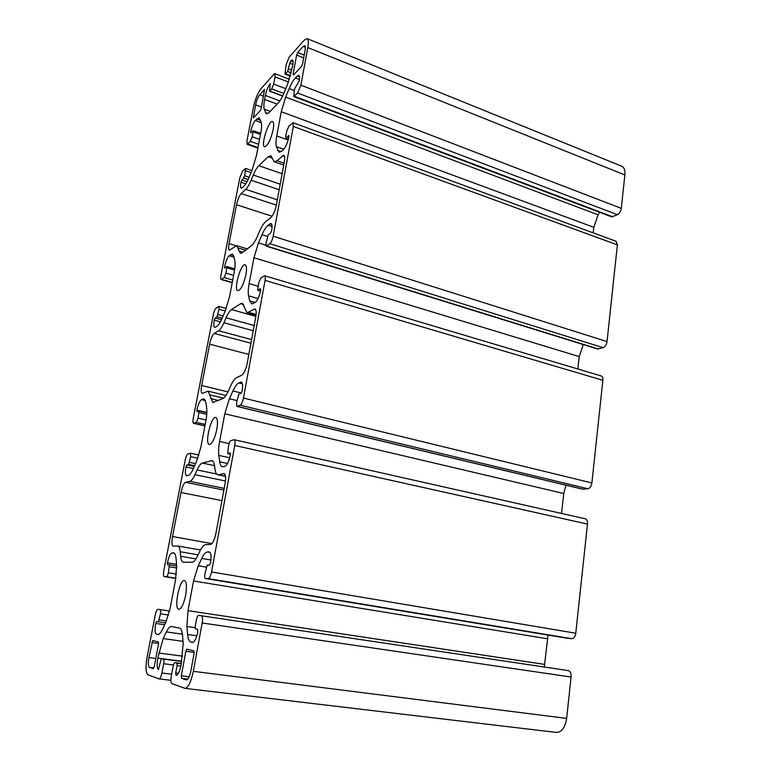 <?xml version="1.0" encoding="UTF-8"?>
<svg xmlns="http://www.w3.org/2000/svg" width="771" height="771" viewBox="0 0 771 771"><rect width="100%" height="100%" fill="white"/><g stroke="black" fill="none" stroke-linecap="round" stroke-linejoin="round"><path stroke-width="1.16" d="M153.275 668.669L154.2 666.751L158.527 644.199L158.392 641.983L152.735 640.556L148.928 657.567C148.003 663.079 148.167 666.337 149.429 667.358L153.333 668.679M253.457 107.246C255.24 99.17 257.687 93.069 260.81 88.954L274.033 74.112L274.871 73.659L275.064 76.898L273.695 84.087L271.749 88.877L269.522 91.161L270.168 83.653C268.115 86.313 266.525 90.255 265.378 95.45L264.617 99.44C263.778 103.95 263.653 107.198 264.241 109.183L266.38 113.915L269.002 112.653L278.177 103.063C280.075 101.011 282.032 97.589 284.046 92.799L287.544 84.338L292.739 65.487C293.298 62.249 293.173 60.398 292.344 59.936L290.783 60.755L289.751 63.27L287.65 71.472L284.952 74.083L286.186 64.513L289.241 57.044L304.343 40.082L307.109 38.627C308.458 39.379 308.689 42.357 307.802 47.561L300.892 85.186L297.606 93.002L293.761 96.587L294.561 88.819L299.196 81.08C299.774 77.688 299.62 75.741 298.724 75.25L295.312 77.938C293.279 80.165 291.245 83.711 289.192 88.578L285.655 97.098L281.251 111.718L276.731 135.927C275.845 140.794 275.739 144.36 276.413 146.644L279.006 152.224L281.772 151.106L283.535 149.468C285.868 146.837 287.67 142.596 288.942 136.746L288.836 135.474L286.089 137.922L285.694 136.775L286.716 131.272L288.865 126.184L292.99 122.685L293.317 126.444L273.175 236.215C272.385 239.877 271.286 242.373 269.879 243.723L266.284 246.171L266.014 243.251L268.163 235.001L270.563 233.17L271.652 230.683C272.346 226.501 272.124 224.11 270.987 223.523L268.038 225.257C266.062 226.896 264.048 230.047 262.005 234.721L258.458 242.904L253.958 257.736L249.129 283.593C248.175 288.797 248.002 292.874 248.59 295.823L249.688 300.883L251.654 303.928L255.259 302.444C257.533 300.488 259.345 296.43 260.675 290.253L260.531 288.691L257.745 290.33L258.69 282.89L260.849 278.003L264.607 275.748C265.359 276.134 265.513 277.685 265.06 280.393L243.463 398.067C242.634 401.932 241.535 404.312 240.176 405.199L236.89 406.404L236.524 402.79L238.74 394.251L241.053 393.277L242.142 390.907C242.981 385.731 242.692 382.773 241.265 382.05L238.856 382.888C236.948 383.833 234.972 386.531 232.929 390.964L229.382 398.761L224.785 413.796L219.619 441.465C218.598 447.045 218.328 451.7 218.819 455.41L219.735 461.819C220.178 464.788 221.075 466.445 222.424 466.783L224.968 466.359C227.166 465.192 228.968 461.357 230.375 454.823L230.182 452.885L227.696 453.521L228.669 445.291C229.218 442.718 229.941 441.176 230.818 440.665L234.153 439.711C235.097 440.193 235.3 442.111 234.76 445.484L211.543 571.947C210.666 576.053 209.567 578.279 208.266 578.626L205.337 578.491C204.614 578.115 204.469 576.612 204.874 573.99L207.177 565.143L209.384 565.162L210.473 562.936C211.476 556.489 211.1 552.817 209.355 551.92L207.553 551.949C205.732 552.103 203.795 554.262 201.761 558.416L198.243 565.741L193.54 580.977L187.999 610.651L186.9 626.524L187.613 634.485C188.047 639.024 189.136 641.549 190.871 642.07L192.509 642.436C194.6 642.06 196.364 638.475 197.819 631.68L197.578 629.261L195.41 628.857L195.179 626.466L196.432 619.672C197.019 616.945 197.733 615.509 198.581 615.354L201.433 615.778C202.571 616.376 202.821 618.776 202.175 622.978L193.299 671.329C191.025 682.084 188.259 687.761 184.992 688.358L171.808 683.559C170.805 682.759 170.632 680.321 171.287 676.234L173.08 666.703C173.629 664.13 174.285 662.771 175.046 662.617L176.896 663.176L177.089 665.595L175.701 672.977L176.058 675.473C177.995 675.097 179.653 671.657 181.04 665.142L183.209 643.361L182.534 635.391C182.12 630.929 181.098 628.5 179.47 628.095L171.461 626.534C169.899 626.409 168.213 628.201 166.391 631.921L163.173 638.6L157.785 658.087C156.725 664.515 156.947 668.332 158.46 669.536L160.754 660.564L161.679 658.598L163.365 659.099C163.992 659.562 164.088 661.104 163.664 663.735L161.9 672.996C161.1 676.707 160.175 678.673 159.115 678.894L147.993 674.827C145.719 672.9 145.43 666.954 147.107 657.008L155.231 615.036C156.021 611.422 156.927 609.495 157.93 609.273L160.166 609.61C160.763 609.948 160.85 611.355 160.445 613.822L158.354 621.86L156.629 621.532L155.723 623.46C154.692 629.608 154.904 633.184 156.359 634.167L157.747 634.485C159.192 634.61 160.792 632.856 162.556 629.242L165.746 622.573L170.169 608.146L175.537 579.994L176.646 565.5L176.067 558.647C175.74 555.091 174.911 553.164 173.591 552.874L172.01 552.894C170.266 553.53 168.743 556.835 167.432 562.791L167.558 564.767L169.36 564.786L168.338 572.766C167.808 575.185 167.201 576.496 166.507 576.708L164.194 576.602C163.356 576.12 163.23 574.125 163.818 570.636L185.204 460.065C185.965 456.625 186.871 454.582 187.931 453.936L190.456 453.194L190.688 456.654L188.664 464.431L186.842 464.942L185.927 466.985C185.04 472.151 185.233 475.09 186.515 475.803L188.191 475.456C189.733 475.003 191.43 472.777 193.27 468.778L196.48 461.675L200.807 447.411L205.838 421.082C206.811 415.81 207.091 411.541 206.676 408.254L205.915 402.693L203.949 398.867L201.501 399.629C199.679 400.949 198.147 404.447 196.904 410.114L197.01 411.733L199.063 410.933L198.089 418.181L196.239 422.363L193.569 423.327C192.866 422.942 192.76 421.294 193.261 418.412L213.345 314.597C214.068 311.33 214.974 309.181 216.082 308.159L218.868 306.415L219.051 309.267L217.085 316.794L215.176 318.038L214.261 320.187C213.509 324.446 213.663 326.875 214.714 327.453L216.834 326.422C218.453 325.343 220.188 322.692 222.038 318.471L225.257 310.992L229.507 296.922L234.211 272.23C235.126 267.296 235.328 263.528 234.827 260.897L233.902 256.473L232.428 254.083L229.189 255.779C227.3 257.707 225.758 261.369 224.573 266.756L224.65 268.106L226.925 266.525L225.999 273.136L224.149 277.521L221.152 279.516C220.573 279.198 220.496 277.839 220.92 275.449L239.81 177.793L242.557 171.095L245.564 168.406L244.725 175.817L240.899 182.197C240.263 185.724 240.369 187.739 241.227 188.22L243.732 186.437C245.419 184.818 247.192 181.802 249.043 177.388L252.262 169.591L256.425 155.703L260.849 132.506C261.706 127.89 261.841 124.565 261.253 122.522L259.162 117.722L255.22 120.507C253.274 122.965 251.731 126.772 250.604 131.908L250.893 132.911L253.129 130.704L253.187 131.831L252.233 136.785L250.382 141.344L247.115 144.312L246.942 140.929L253.457 107.246M194.09 653.403L190.929 670.597C189.676 676.495 188.153 679.608 186.36 679.935L181.493 678.297L181.301 675.801L185.859 651.264L186.881 649.163L193.858 650.917L194.09 653.403M307.109 38.627L621.792 166.247C624.24 167.423 625.271 170.324 624.876 174.959L621.301 208.353C620.78 211.389 619.498 213.5 617.446 214.695L611.721 216.882L293.761 96.587M599.616 212.304L598.113 214.83L593.805 227.31L593.178 232.852M292.99 122.685L616.029 241.236L617.388 244.87L607.028 341.572C606.488 344.753 605.177 346.786 603.105 347.663L597.583 349.012L266.284 246.171M583.262 344.56L579.214 356.597L577.816 368.981M264.607 275.748L601.11 375.92C602.459 376.46 603.047 377.925 602.874 380.305L591.877 482.945C591.318 486.279 589.988 488.216 587.888 488.747L582.625 489.19L236.89 406.404M565.924 485.181L563.774 493.507L561.529 513.447M234.153 439.711L585.218 518.777C586.895 519.384 587.647 521.157 587.473 524.087L575.773 633.232C575.185 636.74 573.836 638.561 571.716 638.687L566.695 638.157M548.017 635.073L544.307 667.021M563.399 669.874L568.275 670.606C570.318 671.262 571.253 673.411 571.08 677.025L566.646 718.399C565.162 727.545 561.741 732.228 556.392 732.431L184.992 688.358M245.92 274.611C246.893 268.867 246.643 265.6 245.159 264.81C240.899 262.94 233.295 289.992 237.873 290.696C240.889 289.935 243.578 284.566 245.92 274.611M185.638 595.27C187.016 586.606 186.611 581.691 184.414 580.515C179.46 579.031 173.6 609.129 178.843 609.331C181.445 608.811 183.71 604.127 185.638 595.27M218.588 474.734L217.75 474.753C216.41 474.416 215.523 472.739 215.09 469.732L214.511 465.462C214.087 462.552 213.249 460.942 211.996 460.634L202.378 463.043C200.711 463.593 198.947 465.886 197.077 469.934L194.938 474.666C193.078 478.685 191.362 480.911 189.782 481.345L185.589 482.309C183.806 483.272 182.284 486.665 181.002 492.496L172.502 536.529C171.547 542.167 171.76 545.376 173.147 546.167L177.725 546.003C179.055 546.292 179.884 548.2 180.231 551.728L180.636 556.248C180.983 559.891 181.869 561.876 183.296 562.204L192.037 562.242C193.733 562.155 195.574 560.074 197.578 555.978L199.891 551.149C201.896 547.015 203.795 544.856 205.597 544.673L210.541 544.442C212.7 543.68 214.492 539.951 215.938 533.243L225.093 483.552C226.019 477.712 225.681 474.387 224.072 473.567L218.588 474.734L225.479 476.179M226.076 317.777C227.946 313.498 229.758 310.761 231.493 309.566L240.629 303.678L242.412 303.273L246.951 312.766L254.97 308.978C256.261 309.643 256.521 312.322 255.75 317.016L247.231 363.286C245.862 369.617 244.06 373.578 241.815 375.188L236.649 377.588C234.76 378.551 232.813 381.231 230.799 385.635L228.476 390.772C226.472 395.147 224.573 397.749 222.8 398.578L212.757 402.51L208.17 391.167L202.175 393.403C201.019 392.767 200.855 390.116 201.665 385.471L209.635 344.136C210.859 338.604 212.391 335.028 214.242 333.419L218.646 330.74C220.294 329.67 222.048 327.01 223.918 322.76L226.076 317.777L254.189 325.516M253.264 175.056C255.143 170.584 256.984 167.471 258.786 165.707L268.25 156.754L270.833 155.703L274.274 161.794L276.943 160.744L283.776 155.212C284.798 155.761 284.981 157.93 284.345 161.737L276.394 204.913C275.093 210.907 273.291 215.07 270.978 217.403L265.619 221.682C263.663 223.32 261.677 226.452 259.663 231.088L257.341 236.475C255.326 241.082 253.399 244.128 251.548 245.612L242.277 252.724L240.35 253.322L236.707 245.66L229.43 250.151C228.486 249.621 228.361 247.443 229.045 243.597L236.543 204.729C237.709 199.458 239.251 195.728 241.169 193.55L245.737 189.358C247.443 187.739 249.235 184.703 251.105 180.26L253.264 175.056L280.21 184.182M158.354 621.86L165.592 622.901L158.363 621.86M169.562 611.018L160.166 609.61M261.205 108.354L260.261 110.677L253.37 117.934L255.625 104.866C256.618 100.384 257.967 97.021 259.692 94.775L264.559 89.523L261.205 108.354M302.608 63.82L301.528 66.431L293.51 75.018L293.115 74.045L296.633 55.088L297.683 52.534L303.167 46.433L304.67 45.653C305.412 46.077 305.547 47.715 305.046 50.578L302.608 63.82M216.805 429.486C217.962 422.441 217.634 418.441 215.803 417.487C211.158 415.781 204.402 444.029 209.355 444.53C212.189 443.913 214.666 438.901 216.805 429.486M273.175 129.586C274.004 124.883 273.821 122.203 272.626 121.548C268.79 119.572 260.444 145.941 264.626 146.769C267.778 145.777 270.631 140.052 273.175 129.586M288.46 82.034L275.064 76.898M285.752 88.675L273.695 84.087M224.467 473.76L223.638 473.577M255.866 316.38L231.493 309.566M243.723 304.555L240.629 303.678M153.882 667.917L149.429 667.358M155.79 658.463L148.928 657.567M294.079 74.411L293.115 74.045M303.707 57.892L296.633 55.088M304.217 55.127L297.683 52.534M305.335 47.301L303.167 46.433M254.208 117.173L253.312 116.845M261.465 107.015L255.625 104.866M263.537 96.211L259.692 94.775M212.767 461.019L211.129 460.663M214.531 465.636L202.378 463.043M216.593 474.02L197.077 469.934M225.46 480.988L194.938 474.666M224.207 488.371L189.782 481.345M223.889 490.096L185.589 482.309M221.942 500.63L181.002 492.496M211.9 543.622L172.502 536.529M198.118 554.841L180.231 551.728M195.979 558.898L180.636 556.248M194.215 652.391L185.859 651.264M253.225 330.759L223.918 322.76M272.365 158.19L268.25 156.754M282.138 173.726L258.786 165.707M256.107 314.443L248.763 312.38M255.683 309.653L254.016 309.181M218.386 400.457L210.676 398.597M223.513 398.164L210.146 394.935M227.956 391.899L201.665 385.471M248.86 354.438L209.635 344.136M250.922 343.23L214.242 333.419M251.597 339.606L218.646 330.74M279.189 189.695L251.105 180.26M257.977 147.579L247.78 143.994M284.065 163.221L276.943 160.744M284.586 156.542L282.369 155.761M242.99 252.175L238.817 250.903M245.515 250.238L238.181 248.002M235.849 245.679L229.045 243.597M272.047 216.227L236.543 204.729M276.346 205.134L241.169 193.55M277.329 199.834L245.737 189.358M258.613 144.244L250.382 141.344M259.548 139.378L252.233 136.785M260.482 134.433L253.187 131.831M251.539 132.236L250.604 131.908M261.311 122.714L255.22 120.507M260.579 120.334L256.714 118.927M245.795 183.835L240.899 182.197M247.028 181.705L241.815 179.951M248.108 179.518L243.8 178.072M249.081 177.282L244.725 175.817M251.028 172.579L245.698 170.776M232.264 282.465L221.643 279.381M232.726 280.027L224.149 277.521M233.613 275.382L225.999 273.136M234.577 270.12L227.011 267.874M225.97 267.171L224.573 266.756M234.066 257.244L229.189 255.779M233.652 255.567L230.625 254.652M220.4 321.864L214.261 320.187M221.46 319.763L215.176 318.038M222.164 318.192L217.085 316.794M223.089 316.033L218.02 314.626M225.257 310.992L219.051 309.267M204.932 425.833L193.849 423.298M205.202 424.416L196.239 422.363M206.03 420.012L198.089 418.181M206.753 414.345L199.169 412.572M199.063 410.933L206.84 412.755L199.14 410.991M206.85 412.437L196.904 410.114M205.423 400.563L201.501 399.629M204.835 399.474L202.879 399.002M193.376 468.546L185.927 466.985M194.292 466.503L186.842 464.942M194.658 465.694L188.664 464.431M195.593 463.641L189.589 462.369M197.877 458.196L190.688 456.654M164.194 576.602L175.807 578.491L164.242 576.602M175.846 578.231L166.507 576.708M176.424 574.096L168.338 572.766M176.752 567.996L169.495 566.781M176.684 566.03L169.379 564.796L176.684 566.02M176.549 564.333L167.432 562.791M174.41 553.308L172.01 552.894M173.87 552.952L173.311 552.855M158.334 634.446L156.359 634.167M164.705 624.741L155.723 623.46M166.469 620.963L159.269 619.923M168.531 615.017L160.445 613.822M159.115 678.894L170.892 680.321L159.231 678.894M171.673 674.201L161.9 672.996M173.504 664.987L163.664 663.735M181.725 661.479L163.365 659.099M161.679 658.598L181.783 661.2L161.708 658.598M181.783 661.2L157.785 658.087M182.64 656.16L158.749 653.018M183.035 641.337L163.173 638.6M182.409 634.176L166.391 631.921M178.409 673.314L175.701 672.977M180.857 666.077L177.089 665.595M181.301 663.744L176.896 663.176M175.046 662.617L181.358 663.436L175.104 662.636M566.646 718.399L193.299 671.329M571.08 677.025L202.175 622.978M568.275 670.606L201.433 615.778M193.058 642.368L190.871 642.07M196.827 635.786L187.613 634.485M195.053 627.7L186.9 626.524M544.499 664.38L187.999 610.651M547.391 638.754L193.54 580.977M206.156 567.08L198.243 565.741M210.897 559.997L201.761 558.416M210.069 552.393L207.553 551.949M566.849 638.176L205.385 578.501M571.716 638.687L208.266 578.626M575.773 633.232L211.543 571.947M587.473 524.087L234.76 445.484M227.696 453.521L230.471 454.129L227.792 453.521M227.541 463.496L219.735 461.819M229.71 457.772L218.819 455.41M229.093 443.576L219.619 441.465M563.774 493.507L224.785 413.796M236.928 400.583L229.382 398.761M241.342 393.037L232.929 390.964M242.402 383.775L238.856 382.888M241.863 382.474L240.533 382.137M583.059 489.219L237.15 406.375M587.888 488.747L240.176 405.199M591.877 482.945L243.463 398.067M602.874 380.305L265.06 280.393M260.531 291.033L257.948 290.281M255.23 302.463L249.688 300.883M258.054 298.541L248.59 295.823M258.073 286.205L249.129 283.593M579.214 356.597L253.958 257.736M265.86 245.207L258.458 242.904M267.373 236.408L262.005 234.721M272.057 226.539L268.038 225.257M271.787 224.534L269.783 223.898M598.325 349.003L266.747 246.036M603.105 347.663L269.879 243.723M607.028 341.572L273.175 236.215M617.388 244.87L293.317 126.444M288.499 138.78L286.089 137.922M281.049 151.694L277.676 150.499M283.767 149.246L276.413 146.644M288.161 140.033L276.731 135.927M593.805 227.31L281.251 111.718M598.113 214.83L285.655 97.098M294.252 90.506L289.192 88.578M299.427 79.529L295.312 77.938M299.505 76.965L297.105 76.04M612.714 216.805L294.387 96.298M617.446 214.695L297.606 93.002M621.301 208.353L300.892 85.186M624.876 174.959L307.802 47.561M290.532 75.703L285.549 73.775M291.274 72.879L287.65 71.472M291.852 70.209L288.682 68.966M292.903 64.504L289.751 63.27M293.067 61.661L290.783 60.755M268.009 113.53L265.33 112.547M270.216 111.381L264.241 109.183M277.165 104.114L264.617 99.44M279.883 100.885L265.378 95.45M282.678 95.883L269.783 91.026M283.786 93.436L271.749 88.877M158.633 643.39L151.839 642.465M189.136 676.774L181.301 675.801M187.806 679.078L181.493 678.297M274.871 73.659L289.433 79.268M217.75 474.753L225.508 476.372M177.725 546.003L200.45 550.012M246.951 312.766L256.02 315.3M208.17 391.167L225.922 395.475M247.115 144.312L257.88 148.09M274.274 161.794L283.728 165.081M236.707 245.66L247.269 248.898M253.129 130.704L260.685 133.402M245.564 168.406L251.866 170.545M221.152 279.516L232.206 282.735M226.925 266.525L234.76 268.848M218.868 306.415L226.269 308.477M193.569 423.327L204.913 425.92M190.456 453.194L198.937 455.025M205.337 578.491L566.772 638.166M257.745 290.33L260.502 291.13M285.8 138.038L288.45 138.992M284.952 74.083L290.397 76.184M269.522 91.161L282.581 96.086"/></g></svg>
